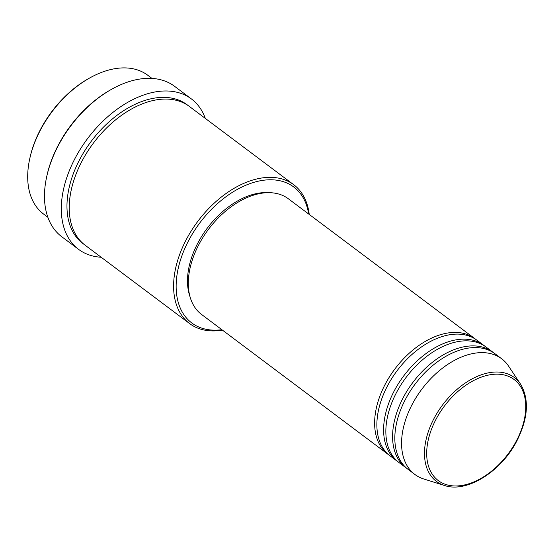 <?xml version="1.0" encoding="UTF-8"?>
<svg xmlns="http://www.w3.org/2000/svg" width="554" height="554" viewBox="0 0 554 554"><rect width="100%" height="100%" fill="white"/><g stroke="black" fill="none" stroke-linecap="round" stroke-linejoin="round"><path stroke-width="0.83" d="M389.074 455.063A72.318 45.608 -53.1 0 1 387.932 454.252A72.318 45.608 -53.1 0 1 385.487 383.728A72.318 45.608 -53.1 0 1 474.716 338.542A72.318 45.608 -53.1 0 1 475.817 339.415M398.056 461.801A72.318 45.608 -53.1 0 1 396.913 460.983L390.182 455.935A72.318 45.608 -53.1 0 1 387.731 385.418A72.318 45.608 -53.1 0 1 476.959 340.232L483.697 345.281A72.318 45.608 -53.1 0 1 484.798 346.146M396.913 460.983A72.318 45.608 -53.1 0 1 394.462 390.466A72.318 45.608 -53.1 0 1 483.697 345.281M407.038 468.532A72.318 45.608 -53.1 0 1 405.895 467.721L399.157 462.666A72.318 45.608 -53.1 0 1 396.706 392.149A72.318 45.608 -53.1 0 1 485.941 346.963L492.672 352.012A72.318 45.608 -53.1 0 1 493.78 352.884M405.895 467.721A72.318 45.608 -53.1 0 1 403.444 397.204A72.318 45.608 -53.1 0 1 492.672 352.012M444.502 485.491L423.858 479.023A72.318 45.608 -53.1 0 1 414.87 474.453L408.139 469.404A72.318 45.608 -53.1 0 1 405.687 398.887A72.318 45.608 -53.1 0 1 494.923 353.701L501.654 358.75A72.318 45.608 -53.1 0 1 508.558 366.097L520.545 384.102A64.922 40.948 -53.1 0 0 434.232 418.076A64.922 40.948 -53.1 0 0 444.502 485.491C466.641 493.247 501.135 471.655 516.744 441.143C528.184 418.415 529.451 399.399 520.545 384.102M29.805 158.458L30.055 157.329A84.97 53.593 -53.1 0 1 40.74 128.964A84.97 53.593 -53.1 0 1 89.471 78.107L90.482 77.546A86.777 54.728 126.9 0 0 40.719 129.491A86.777 54.728 126.9 0 0 29.805 158.458A86.777 54.728 126.9 0 0 43.655 214.114L47.859 217.265M308.661 213.996A84.97 53.593 126.9 0 0 258.683 181.103A84.97 53.593 126.9 0 0 188.9 240.083A84.97 53.593 126.9 0 0 221.877 329.706M222.452 330.136A86.777 54.728 -53.1 0 1 189.572 323.55A86.777 54.728 -53.1 0 1 186.629 238.926A86.777 54.728 -53.1 0 1 293.71 184.704A86.777 54.728 -53.1 0 1 309.229 214.426M46.758 176.435L47.007 175.306A92.206 58.149 -53.1 0 1 58.606 144.532A92.206 58.149 -53.1 0 1 111.486 89.346L112.497 88.785A94.014 59.292 126.9 0 0 58.579 145.058A94.014 59.292 126.9 0 0 46.758 176.435A94.014 59.292 126.9 0 0 61.764 236.731L78.599 249.362A94.014 59.292 -53.1 0 1 75.413 157.689A94.014 59.292 -53.1 0 1 191.421 98.944A94.014 59.292 -53.1 0 1 205.319 118.411M189.572 323.55L85.184 245.263A86.777 54.728 -53.1 0 1 82.248 160.639A86.777 54.728 -53.1 0 1 189.323 106.41L293.71 184.704M387.932 454.252L201.614 314.506A72.318 45.608 -53.1 0 1 199.163 243.989A72.318 45.608 -53.1 0 1 288.399 198.803L474.716 338.542M190.112 297.006A70.51 44.465 -53.1 0 1 198.069 242.617A70.51 44.465 -53.1 0 1 268.378 192.653M101.181 257.257A94.014 59.292 -53.1 0 1 78.599 249.362M414.87 474.453A72.318 45.608 -53.1 0 1 412.425 403.935A72.318 45.608 -53.1 0 1 501.654 358.75M151.997 78.419L147.793 75.268A86.777 54.728 126.9 0 0 90.482 77.546M191.421 98.944L174.579 86.313A94.014 59.292 126.9 0 0 112.497 88.785M436.171 419.004A63.177 39.846 126.9 0 0 447.085 484.875A63.177 39.846 126.9 0 0 516.273 441.136A63.177 39.846 126.9 0 0 505.366 375.266A63.177 39.846 126.9 0 0 436.171 419.004M84.083 244.397A86.777 54.728 -53.1 0 1 79.998 158.95A86.777 54.728 -53.1 0 1 188.187 105.592"/></g></svg>
